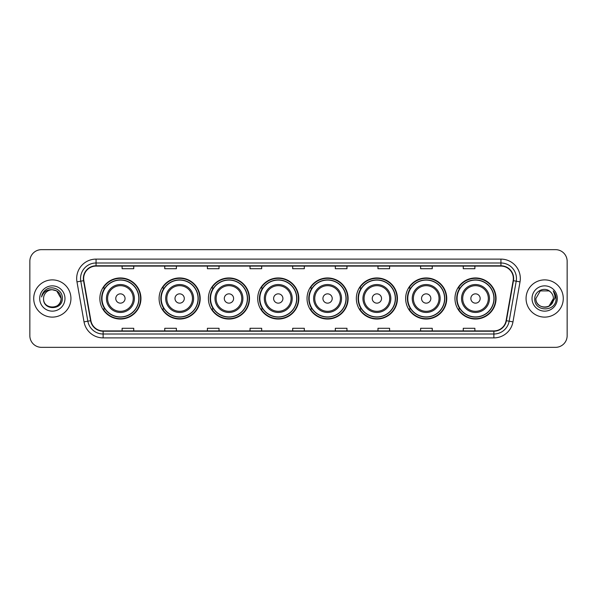 <?xml version="1.0" encoding="UTF-8"?>
<svg xmlns="http://www.w3.org/2000/svg" width="597" height="597" viewBox="0 0 597 597"><rect width="100%" height="100%" fill="white"/><g stroke="black" fill="none" stroke-linecap="round" stroke-linejoin="round"><path stroke-width="0.9" d="M454.959 298.5A20.544 20.544 0 0 0 475.503 319.044A20.544 20.544 0 0 0 496.055 298.5A20.544 20.544 0 0 0 475.503 277.956A20.544 20.544 0 0 0 454.959 298.5M405.647 298.5A20.544 20.544 0 0 0 426.198 319.044A20.544 20.544 0 0 0 446.743 298.5A20.544 20.544 0 0 0 426.198 277.956A20.544 20.544 0 0 0 405.647 298.5M356.342 298.5A20.544 20.544 0 0 0 376.886 319.044A20.544 20.544 0 0 0 397.43 298.5A20.544 20.544 0 0 0 376.886 277.956A20.544 20.544 0 0 0 356.342 298.5M307.03 298.5A20.544 20.544 0 0 0 327.574 319.044A20.544 20.544 0 0 0 348.118 298.5A20.544 20.544 0 0 0 327.574 277.956A20.544 20.544 0 0 0 307.03 298.5M257.717 298.5A20.544 20.544 0 0 0 278.262 319.044A20.544 20.544 0 0 0 298.813 298.5A20.544 20.544 0 0 0 278.262 277.956A20.544 20.544 0 0 0 257.717 298.5M208.405 298.5A20.544 20.544 0 0 0 228.957 319.044A20.544 20.544 0 0 0 249.501 298.5A20.544 20.544 0 0 0 228.957 277.956A20.544 20.544 0 0 0 208.405 298.5M159.093 298.5A20.544 20.544 0 0 0 179.645 319.044A20.544 20.544 0 0 0 200.189 298.5A20.544 20.544 0 0 0 179.645 277.956A20.544 20.544 0 0 0 159.093 298.5M99.863 298.5A20.544 20.544 0 0 0 120.407 319.044A20.544 20.544 0 0 0 140.952 298.5A20.544 20.544 0 0 0 120.407 277.956A20.544 20.544 0 0 0 99.863 298.5M104.788 308.97A18.798 18.798 0 0 1 104.788 288.03M164.026 308.97A18.798 18.798 0 0 1 164.026 288.03M213.338 308.97A18.798 18.798 0 0 1 213.338 288.03M262.643 308.97A18.798 18.798 0 0 1 262.643 288.03M311.955 308.97A18.798 18.798 0 0 1 311.955 288.03M361.267 308.97A18.798 18.798 0 0 1 361.267 288.03M410.579 308.97A18.798 18.798 0 0 1 410.579 288.03M459.891 308.97A18.798 18.798 0 0 1 459.891 288.03M29.85 261.285L29.85 335.715A11.627 11.627 0 0 0 41.477 347.342L555.523 347.342A11.627 11.627 0 0 0 567.15 335.715L567.15 261.285A11.627 11.627 0 0 0 555.523 249.658L41.477 249.658A11.627 11.627 0 0 0 29.85 261.285L29.85 335.715M33.723 298.5A18.611 18.611 0 0 0 52.335 317.111A18.611 18.611 0 0 0 70.939 298.5A18.611 18.611 0 0 0 52.335 279.889A18.611 18.611 0 0 0 33.723 298.5A18.611 18.611 0 0 0 52.335 317.111A18.611 18.611 0 0 0 70.939 298.5A18.611 18.611 0 0 0 52.335 279.889A18.611 18.611 0 0 0 33.723 298.5M526.061 298.5A18.611 18.611 0 0 0 544.665 317.111A18.611 18.611 0 0 0 563.277 298.5A18.611 18.611 0 0 0 544.665 279.889A18.611 18.611 0 0 0 526.061 298.5A18.611 18.611 0 0 0 544.665 317.111A18.611 18.611 0 0 0 563.277 298.5A18.611 18.611 0 0 0 544.665 279.889A18.611 18.611 0 0 0 526.061 298.5M83.655 278.493A12.403 12.403 0 0 1 96.065 266.09L500.935 266.09A12.403 12.403 0 0 1 513.151 280.65L506.099 320.656A12.403 12.403 0 0 1 493.883 330.91L103.117 330.91A12.403 12.403 0 0 1 90.901 320.656L83.849 280.65A12.403 12.403 0 0 1 83.655 278.493M83.349 278.493A12.716 12.716 0 0 0 83.543 280.702L90.595 320.708A12.716 12.716 0 0 0 103.117 331.216L493.883 331.216A12.716 12.716 0 0 0 506.405 320.708L513.457 280.702A12.716 12.716 0 0 0 500.935 265.784L96.065 265.784A12.716 12.716 0 0 0 83.349 278.493M76.976 281.866A19.38 19.38 0 0 1 96.065 259.113L500.935 259.113A19.38 19.38 0 0 1 520.024 281.866L512.972 321.873A19.38 19.38 0 0 1 493.883 337.887L103.117 337.887A19.38 19.38 0 0 1 84.028 321.873L76.976 281.866L80.789 281.187A15.507 15.507 0 0 1 96.065 262.993L500.935 262.993A15.507 15.507 0 0 1 516.211 281.187L509.151 321.193A15.507 15.507 0 0 1 493.883 334.007L103.117 334.007A15.507 15.507 0 0 1 87.849 321.193L80.789 281.187A15.507 15.507 0 0 1 80.558 278.493M555.523 249.658L41.477 249.658M41.477 347.342L555.523 347.342M567.15 335.715L567.15 261.285M506.405 320.708L509.151 321.193L516.211 281.187L520.024 281.866M292.687 266.09L292.687 268.717L304.313 268.717L304.313 266.09M250.039 266.09L250.039 268.717L261.673 268.717L261.673 266.09M207.398 266.09L207.398 268.717L219.032 268.717L219.032 266.09M164.757 266.09L164.757 268.717L176.384 268.717L176.384 266.09M122.116 266.09L122.116 268.717L133.743 268.717L133.743 266.09M335.327 266.09L335.327 268.717L346.961 268.717L346.961 266.09M377.968 266.09L377.968 268.717L389.602 268.717L389.602 266.09M420.616 266.09L420.616 268.717L432.243 268.717L432.243 266.09M463.257 266.09L463.257 268.717L474.884 268.717L474.884 266.09M304.313 330.91L304.313 328.283L292.687 328.283L292.687 330.91M261.673 330.91L261.673 328.283L250.039 328.283L250.039 330.91M219.032 330.91L219.032 328.283L207.398 328.283L207.398 330.91M176.384 330.91L176.384 328.283L164.757 328.283L164.757 330.91M133.743 330.91L133.743 328.283L122.116 328.283L122.116 330.91M346.961 330.91L346.961 328.283L335.327 328.283L335.327 330.91M389.602 330.91L389.602 328.283L377.968 328.283L377.968 330.91M432.243 330.91L432.243 328.283L420.616 328.283L420.616 330.91M474.884 330.91L474.884 328.283L463.257 328.283L463.257 330.91M43.574 298.5A8.761 8.761 0 0 1 52.335 289.739L56.715 290.911L61.095 298.5L56.715 290.911L52.335 289.739L56.715 290.911L61.095 298.5L56.715 290.911L52.335 289.739L56.715 290.911L61.095 298.5C61.633 309.806 43.036 309.806 43.574 298.5C42.753 310.746 62.722 310.462 62.327 298.5C63.006 290.12 52.118 284.687 45.67 289.918C43.394 291.746 42.029 294.09 41.581 296.963C43.387 291.821 46.969 289.418 52.335 289.739L56.715 290.911L61.095 298.5C61.633 309.806 43.036 309.806 43.574 298.5C43.036 309.806 61.633 309.806 61.095 298.5C61.633 309.806 43.036 309.806 43.574 298.5C43.036 309.806 61.633 309.806 61.095 298.5C61.633 309.806 43.036 309.806 43.574 298.5C43.036 309.806 61.633 309.806 61.095 298.5C61.633 309.806 43.036 309.806 43.574 298.5C43.036 309.806 61.633 309.806 61.095 298.5C61.036 301.381 59.849 303.731 57.536 305.552M52.335 289.739C57.655 290.254 60.581 293.179 61.095 298.5M39.693 298.5A12.641 12.641 0 0 0 52.335 311.141A12.641 12.641 0 0 0 64.976 298.5A12.641 12.641 0 0 0 52.335 285.859A12.641 12.641 0 0 0 39.693 298.5M125.057 298.5A4.649 4.649 0 0 0 120.407 293.851A4.649 4.649 0 0 0 115.758 298.5A4.649 4.649 0 0 0 120.407 303.149A4.649 4.649 0 0 0 125.057 298.5M134.362 298.5A13.955 13.955 0 0 0 120.407 284.545A13.955 13.955 0 0 0 106.453 298.5A13.955 13.955 0 0 0 120.407 312.455A13.955 13.955 0 0 0 134.362 298.5A13.955 13.955 0 0 1 120.407 312.455A13.955 13.955 0 0 1 106.453 298.5M138.825 298.5A18.417 18.417 0 0 0 120.407 280.083A18.417 18.417 0 0 0 101.997 298.5A18.417 18.417 0 0 0 120.407 316.917A18.417 18.417 0 0 0 138.825 298.5M140.564 298.5A20.156 20.156 0 0 1 103.177 308.97L105.05 308.97A18.589 18.589 0 0 0 138.997 298.545A18.589 18.589 0 0 0 105.05 288.03L103.177 288.03A20.156 20.156 0 0 1 140.564 298.5M184.294 298.5A4.649 4.649 0 0 0 179.645 293.851A4.649 4.649 0 0 0 174.988 298.5A4.649 4.649 0 0 0 179.645 303.149A4.649 4.649 0 0 0 184.294 298.5M193.6 298.5A13.955 13.955 0 0 0 179.645 284.545A13.955 13.955 0 0 0 165.69 298.5A13.955 13.955 0 0 0 179.645 312.455A13.955 13.955 0 0 0 193.6 298.5A13.955 13.955 0 0 1 179.645 312.455A13.955 13.955 0 0 1 165.69 298.5M198.055 298.5A18.417 18.417 0 0 0 179.645 280.083A18.417 18.417 0 0 0 161.227 298.5A18.417 18.417 0 0 0 179.645 316.917A18.417 18.417 0 0 0 198.055 298.5M199.801 298.5A20.156 20.156 0 0 1 162.414 308.97L164.279 308.97A18.589 18.589 0 0 0 198.226 298.545A18.589 18.589 0 0 0 164.279 288.03L162.414 288.03A20.156 20.156 0 0 1 199.801 298.5M233.606 298.5A4.649 4.649 0 0 0 228.957 293.851A4.649 4.649 0 0 0 224.3 298.5A4.649 4.649 0 0 0 228.957 303.149A4.649 4.649 0 0 0 233.606 298.5M242.912 298.5A13.955 13.955 0 0 0 228.957 284.545A13.955 13.955 0 0 0 214.995 298.5A13.955 13.955 0 0 0 228.957 312.455A13.955 13.955 0 0 0 242.912 298.5A13.955 13.955 0 0 1 228.957 312.455A13.955 13.955 0 0 1 214.995 298.5M247.367 298.5A18.417 18.417 0 0 0 228.957 280.083A18.417 18.417 0 0 0 210.54 298.5A18.417 18.417 0 0 0 228.957 316.917A18.417 18.417 0 0 0 247.367 298.5M249.113 298.5A20.156 20.156 0 0 1 211.726 308.97L213.592 308.97A18.589 18.589 0 0 0 247.539 298.545A18.589 18.589 0 0 0 213.592 288.03L211.726 288.03A20.156 20.156 0 0 1 249.113 298.5M282.918 298.5A4.649 4.649 0 0 0 278.262 293.851A4.649 4.649 0 0 0 273.613 298.5A4.649 4.649 0 0 0 278.262 303.149A4.649 4.649 0 0 0 282.918 298.5M292.217 298.5A13.955 13.955 0 0 0 278.262 284.545A13.955 13.955 0 0 0 264.307 298.5A13.955 13.955 0 0 0 278.262 312.455A13.955 13.955 0 0 0 292.217 298.5A13.955 13.955 0 0 1 278.262 312.455A13.955 13.955 0 0 1 264.307 298.5M296.679 298.5A18.417 18.417 0 0 0 278.262 280.083A18.417 18.417 0 0 0 259.852 298.5A18.417 18.417 0 0 0 278.262 316.917A18.417 18.417 0 0 0 296.679 298.5M298.425 298.5A20.156 20.156 0 0 1 261.038 308.97L262.904 308.97A18.589 18.589 0 0 0 296.851 298.545A18.589 18.589 0 0 0 262.904 288.03L261.038 288.03A20.156 20.156 0 0 1 298.425 298.5M332.223 298.5A4.649 4.649 0 0 0 327.574 293.851A4.649 4.649 0 0 0 322.925 298.5A4.649 4.649 0 0 0 327.574 303.149A4.649 4.649 0 0 0 332.223 298.5M341.529 298.5A13.955 13.955 0 0 0 327.574 284.545A13.955 13.955 0 0 0 313.619 298.5A13.955 13.955 0 0 0 327.574 312.455A13.955 13.955 0 0 0 341.529 298.5A13.955 13.955 0 0 1 327.574 312.455A13.955 13.955 0 0 1 313.619 298.5M345.991 298.5A18.417 18.417 0 0 0 327.574 280.083A18.417 18.417 0 0 0 309.164 298.5A18.417 18.417 0 0 0 327.574 316.917A18.417 18.417 0 0 0 345.991 298.5M347.73 298.5A20.156 20.156 0 0 1 310.343 308.97L312.216 308.97A18.589 18.589 0 0 0 346.163 298.545A18.589 18.589 0 0 0 312.216 288.03L310.343 288.03A20.156 20.156 0 0 1 347.73 298.5M381.535 298.5A4.649 4.649 0 0 0 376.886 293.851A4.649 4.649 0 0 0 372.237 298.5A4.649 4.649 0 0 0 376.886 303.149A4.649 4.649 0 0 0 381.535 298.5M390.841 298.5A13.955 13.955 0 0 0 376.886 284.545A13.955 13.955 0 0 0 362.931 298.5A13.955 13.955 0 0 0 376.886 312.455A13.955 13.955 0 0 0 390.841 298.5A13.955 13.955 0 0 1 376.886 312.455A13.955 13.955 0 0 1 362.931 298.5M395.296 298.5A18.417 18.417 0 0 0 376.886 280.083A18.417 18.417 0 0 0 358.469 298.5A18.417 18.417 0 0 0 376.886 316.917A18.417 18.417 0 0 0 395.296 298.5M397.042 298.5A20.156 20.156 0 0 1 359.655 308.97L361.528 308.97A18.589 18.589 0 0 0 395.475 298.545A18.589 18.589 0 0 0 361.528 288.03L359.655 288.03A20.156 20.156 0 0 1 397.042 298.5M430.847 298.5A4.649 4.649 0 0 0 426.198 293.851A4.649 4.649 0 0 0 421.542 298.5A4.649 4.649 0 0 0 426.198 303.149A4.649 4.649 0 0 0 430.847 298.5M440.153 298.5A13.955 13.955 0 0 0 426.198 284.545A13.955 13.955 0 0 0 412.243 298.5A13.955 13.955 0 0 0 426.198 312.455A13.955 13.955 0 0 0 440.153 298.5A13.955 13.955 0 0 1 426.198 312.455A13.955 13.955 0 0 1 412.243 298.5M444.608 298.5A18.417 18.417 0 0 0 426.198 280.083A18.417 18.417 0 0 0 407.781 298.5A18.417 18.417 0 0 0 426.198 316.917A18.417 18.417 0 0 0 444.608 298.5M446.355 298.5A20.156 20.156 0 0 1 408.967 308.97L410.833 308.97A18.589 18.589 0 0 0 444.78 298.545A18.589 18.589 0 0 0 410.833 288.03L408.967 288.03A20.156 20.156 0 0 1 446.355 298.5M480.16 298.5A4.649 4.649 0 0 0 475.503 293.851A4.649 4.649 0 0 0 470.854 298.5A4.649 4.649 0 0 0 475.503 303.149A4.649 4.649 0 0 0 480.16 298.5M489.465 298.5A13.955 13.955 0 0 0 475.503 284.545A13.955 13.955 0 0 0 461.548 298.5A13.955 13.955 0 0 0 475.503 312.455A13.955 13.955 0 0 0 489.465 298.5A13.955 13.955 0 0 1 475.503 312.455A13.955 13.955 0 0 1 461.548 298.5M493.92 298.5A18.417 18.417 0 0 0 475.503 280.083A18.417 18.417 0 0 0 457.093 298.5A18.417 18.417 0 0 0 475.503 316.917A18.417 18.417 0 0 0 493.92 298.5M495.667 298.5A20.156 20.156 0 0 1 458.28 308.97L460.145 308.97A18.589 18.589 0 0 0 494.092 298.545A18.589 18.589 0 0 0 460.145 288.03L458.28 288.03A20.156 20.156 0 0 1 495.667 298.5M550.404 291.881A8.761 8.761 0 0 1 553.426 298.5L549.046 306.089L553.426 298.5L551.382 304.127A8.761 8.761 0 0 0 553.426 298.5L551.359 304.157L553.426 298.5C553.964 309.806 535.367 309.806 535.905 298.5L540.285 290.911L549.046 290.911L550.404 291.881C545.031 286.239 534.673 290.888 534.77 298.5C533.785 312.03 555.717 312.38 556.076 299.157L556.091 298.5C556.061 295.627 555.106 293.105 553.225 290.926C554.658 293.276 555.158 295.799 554.732 298.5L551.382 304.127C546.733 310.418 535.449 306.395 535.905 298.5L540.285 290.911L549.046 290.911L550.404 291.881L549.046 290.911L540.285 290.911L535.905 298.5C535.367 309.806 553.964 309.806 553.426 298.5C553.964 309.806 535.367 309.806 535.905 298.5M532.024 298.5A12.641 12.641 0 0 0 544.665 311.141A12.641 12.641 0 0 0 557.307 298.5A12.641 12.641 0 0 0 544.665 285.859A12.641 12.641 0 0 0 532.024 298.5M553.307 291.023L556.091 298.828M500.935 259.113L500.935 265.784M80.789 281.187L83.543 280.702M103.117 337.887L103.117 331.216M493.883 331.216L493.883 337.887M84.028 321.873L90.595 320.708M513.457 280.702L516.211 281.187M96.065 259.113L96.065 265.784M509.151 321.193L512.972 321.873M133.228 298.5A12.821 12.821 0 0 0 120.407 285.679A12.821 12.821 0 0 0 107.587 298.5A12.821 12.821 0 0 0 120.407 311.321A12.821 12.821 0 0 0 133.228 298.5M192.465 298.5A12.821 12.821 0 0 0 179.645 285.679A12.821 12.821 0 0 0 166.824 298.5A12.821 12.821 0 0 0 179.645 311.321A12.821 12.821 0 0 0 192.465 298.5M241.77 298.5A12.821 12.821 0 0 0 228.957 285.679A12.821 12.821 0 0 0 216.136 298.5A12.821 12.821 0 0 0 228.957 311.321A12.821 12.821 0 0 0 241.77 298.5M291.082 298.5A12.821 12.821 0 0 0 278.262 285.679A12.821 12.821 0 0 0 265.441 298.5A12.821 12.821 0 0 0 278.262 311.321A12.821 12.821 0 0 0 291.082 298.5M340.394 298.5A12.821 12.821 0 0 0 327.574 285.679A12.821 12.821 0 0 0 314.753 298.5A12.821 12.821 0 0 0 327.574 311.321A12.821 12.821 0 0 0 340.394 298.5M389.707 298.5A12.821 12.821 0 0 0 376.886 285.679A12.821 12.821 0 0 0 364.066 298.5A12.821 12.821 0 0 0 376.886 311.321A12.821 12.821 0 0 0 389.707 298.5M439.019 298.5A12.821 12.821 0 0 0 426.198 285.679A12.821 12.821 0 0 0 413.378 298.5A12.821 12.821 0 0 0 426.198 311.321A12.821 12.821 0 0 0 439.019 298.5M488.324 298.5A12.821 12.821 0 0 0 475.503 285.679A12.821 12.821 0 0 0 462.69 298.5A12.821 12.821 0 0 0 475.503 311.321A12.821 12.821 0 0 0 488.324 298.5"/></g></svg>
